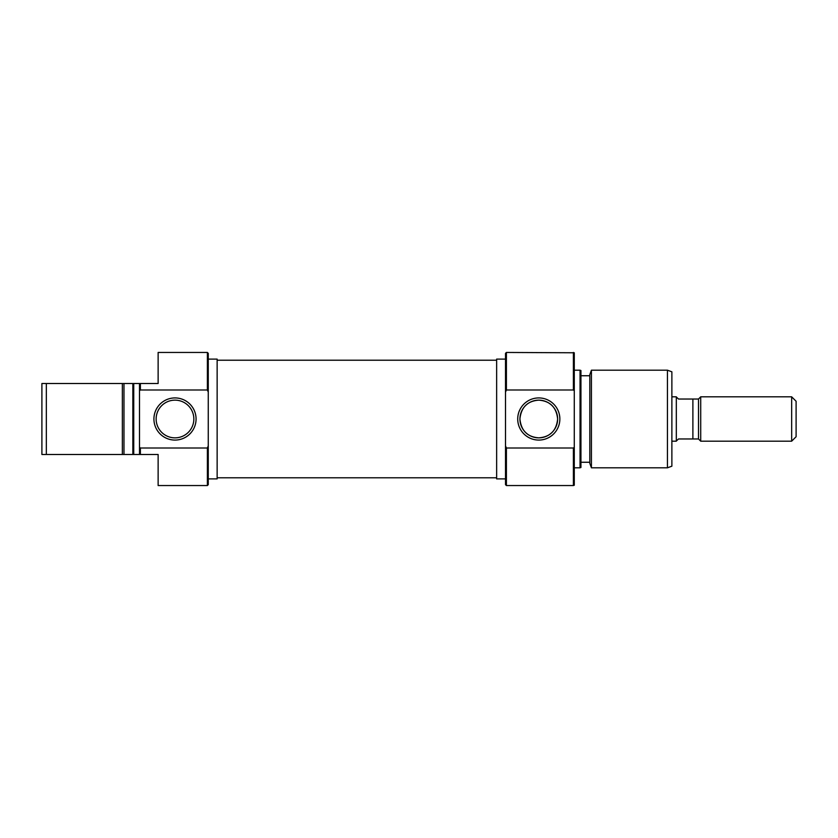 <?xml version="1.0" encoding="UTF-8"?>
<svg xmlns="http://www.w3.org/2000/svg" width="838" height="838" viewBox="0 0 838 838"><rect width="100%" height="100%" fill="white"/><g stroke="black" fill="none" stroke-linecap="round" stroke-linejoin="round"><path stroke-width="1.26" d="M671.877 441.186L676.318 441.186L676.318 396.814L671.877 396.814M796.1 401.255L796.1 436.745L791.659 441.186L791.659 396.814L796.1 401.255M698.494 399.035L692.89 399.035L692.89 438.965L698.494 438.965L698.494 399.035L700.715 396.814L700.715 441.186L791.659 441.186M700.715 396.814L791.659 396.814M698.494 438.965L700.715 441.186M692.89 438.965L678.529 438.965L676.318 441.008M676.318 396.992L678.529 399.035L692.89 399.035M122.358 383.511L46.341 383.511L46.341 454.489L122.358 454.489L122.358 383.511L123.972 383.511L123.972 454.489L132.844 454.489L132.844 383.511L123.972 383.511M123.532 454.489L122.358 454.489L123.532 454.489M207.384 352.452L208.264 353.343L208.264 392.09L207.384 389.995L207.384 352.452L158.131 352.452L158.131 383.511L140.386 383.511L140.386 389.995L207.384 389.995M207.384 485.548L207.384 448.005L208.264 445.91L208.264 484.657L207.384 485.548L158.131 485.548L158.131 454.489L139.506 454.489L139.506 383.511L140.386 383.511M174.995 440.076A21.076 21.076 0 0 1 153.92 419A21.076 21.076 0 0 1 174.995 397.924A21.076 21.076 0 0 1 196.071 419A21.076 21.076 0 0 1 174.995 440.076M174.995 400.145A18.855 18.855 0 0 0 156.14 419A18.855 18.855 0 0 0 174.995 437.855A18.855 18.855 0 0 0 193.85 419A18.855 18.855 0 0 0 174.995 400.145M208.264 478.896L217.136 478.896L217.136 359.104L208.264 359.104M140.386 389.995L139.506 390.738M139.506 383.511L133.734 383.511L133.734 454.489L139.506 454.489M123.972 454.489L122.358 454.489M46.341 454.489L41.9 454.489L41.9 383.511L46.341 383.511M139.506 447.262L140.386 448.005L207.384 448.005M140.386 448.005L140.386 454.489M208.264 445.91L208.264 392.09M132.844 383.511L133.734 383.511M133.734 454.489L132.844 454.489M506.403 485.548L505.513 484.657L505.513 445.91L506.403 448.005L506.403 485.548L573.391 485.548L573.391 448.005L506.403 448.005M506.403 352.452L506.403 389.995L505.513 392.09L505.513 353.343L506.403 352.452L574.281 352.777L574.281 390.738L573.391 389.995L573.391 352.452M538.782 397.924A21.076 21.076 0 0 1 559.857 419A21.076 21.076 0 0 1 538.782 440.076A21.076 21.076 0 0 1 517.716 419A21.076 21.076 0 0 1 538.782 397.924M538.782 437.855A18.855 18.855 0 0 0 557.637 419A18.855 18.855 0 0 0 538.782 400.145C527.437 401.014 521.152 407.289 519.927 418.979C521.131 430.69 527.416 436.975 538.782 437.855C550.126 436.986 556.411 430.711 557.637 419.042C556.453 407.32 550.168 401.014 538.782 400.145A18.855 18.855 0 0 0 519.927 419A18.855 18.855 0 0 0 538.782 437.855M591.419 467.803L589.805 463.362L589.805 374.638L591.419 370.197L591.419 467.803L667.446 467.803L667.446 370.197L671.877 371.81L671.877 466.19L667.446 467.803M580.933 370.522L580.933 467.478L580.043 467.803L580.043 370.197L580.933 370.522M574.281 390.738L574.281 485.223L573.391 485.548M505.513 359.104L496.641 359.104L496.641 478.896L505.513 478.896M574.281 467.803L580.043 467.803M574.281 370.197L580.043 370.197M580.933 462.251L589.805 462.251M580.933 375.749L589.805 375.749M591.419 370.197L667.446 370.197M573.391 389.995L506.403 389.995M505.513 392.09L505.513 445.91M573.391 448.005L574.281 447.262M217.136 477.786L496.641 477.786M217.136 360.214L496.641 360.214"/></g></svg>
